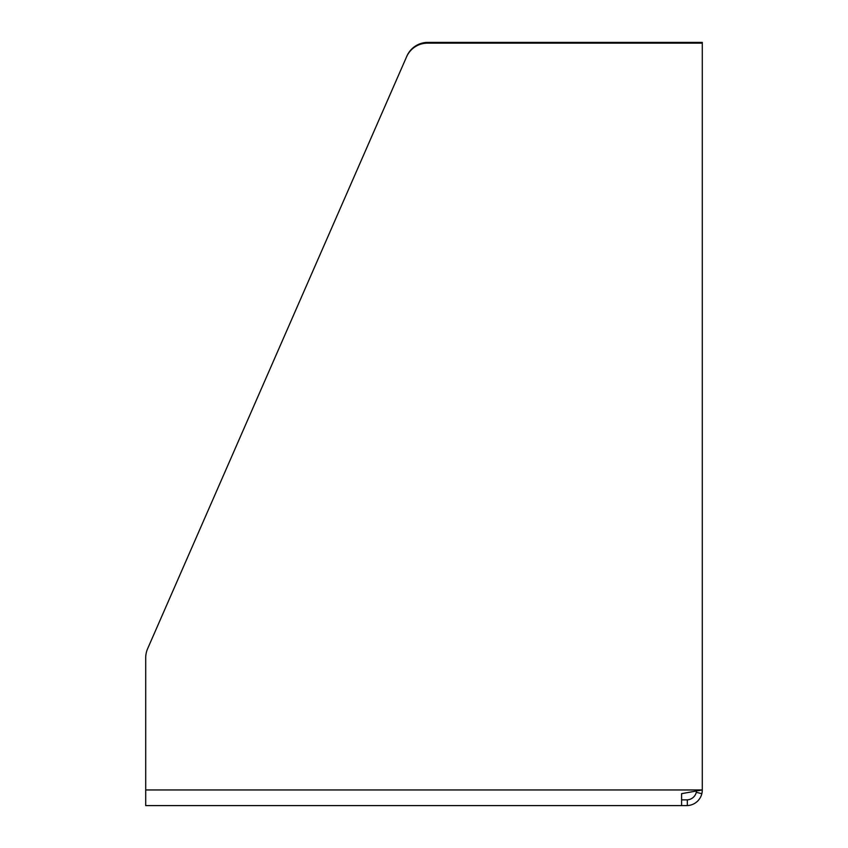 <?xml version="1.0" encoding="UTF-8"?>
<svg xmlns="http://www.w3.org/2000/svg" width="848" height="848" viewBox="0 0 848 848"><rect width="100%" height="100%" fill="white"/><g stroke="black" fill="none" stroke-linecap="round" stroke-linejoin="round"><path stroke-width="1.27" d="M687.325 799.855L687.325 805.589A15.635 15.635 0 0 1 686.668 805.6L145.708 805.6L145.708 657.889L145.708 789.965L702.292 789.965L681.601 793.664L681.601 799.887L686.668 799.887A9.911 9.911 0 0 0 696.526 791.004M427.519 43.142A22.875 22.875 0 0 0 406.563 56.848A22.875 22.875 0 0 1 427.519 43.142L702.292 43.142L702.292 789.965A15.635 15.635 0 0 1 686.668 805.6M681.601 799.887L681.601 805.6M406.563 56.848L147.616 648.72A22.875 22.875 0 0 0 145.708 657.889M147.616 648.72L406.892 56.106A22.875 22.875 0 0 1 427.848 42.4A22.875 22.875 0 0 0 406.892 56.106M702.292 43.142L702.292 42.4L427.848 42.4M701.847 793.686L696.293 792.318"/></g></svg>
